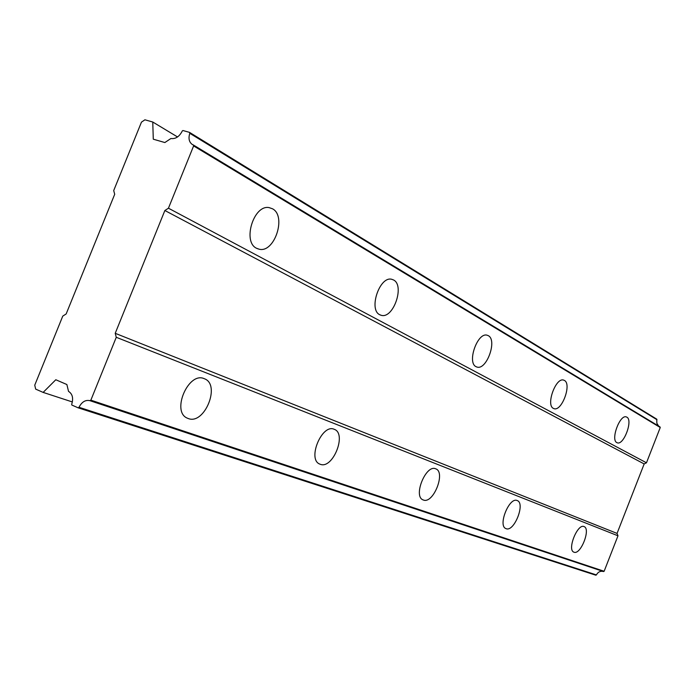 <?xml version="1.0" encoding="UTF-8"?>
<svg xmlns="http://www.w3.org/2000/svg" width="695" height="695" viewBox="0 0 695 695"><rect width="100%" height="100%" fill="white"/><g stroke="black" fill="none" stroke-linecap="round" stroke-linejoin="round"><path stroke-width="1.04" d="M616.882 442.637L617.308 442.819C623.763 445.495 633.188 420.136 626.855 417.156L626.291 416.913C619.81 414.316 610.418 439.987 616.882 442.637M256.62 248.306L259.183 249.218C274.534 253.197 286.792 216.041 272.492 208.787L269.104 207.614C253.666 204.408 242.208 241.921 256.62 248.306M379.791 314.748L381.242 315.304C393.214 319.135 404.968 285.662 393.622 280.007L391.711 279.286C379.652 275.846 368.281 309.735 379.791 314.748M476.075 366.682L476.987 367.047C486.535 370.487 497.507 340.185 488.324 335.694L487.134 335.216C477.517 331.993 466.736 362.694 476.075 366.682M553.411 408.399L554.019 408.651C561.795 411.683 571.968 384.057 564.401 380.434L563.602 380.096C555.774 377.185 545.697 405.176 553.411 408.399M574.018 552.204C580.681 555.166 591.045 528.713 584.061 526.593L584.043 526.584C577.528 523.274 566.894 549.927 573.861 552.143L574.018 552.204M188.241 418.529C204.565 425.175 221.027 384.474 204.365 378.74L204.243 378.688C188.484 371.26 171.083 411.657 187.285 418.138L188.241 418.529M320.265 464.277C332.809 469.507 347.17 433.619 334.26 429.319L334.191 429.293C321.993 423.437 307.025 459.369 319.726 464.069L320.265 464.277M423.377 500.009C433.315 504.24 446.034 472.157 435.748 468.838L435.704 468.821C426.009 464.078 412.847 496.317 423.038 499.879L423.377 500.009M506.134 528.686C514.187 532.188 525.611 503.189 517.219 500.565L517.184 500.556C509.313 496.621 497.551 525.82 505.908 528.591L506.134 528.686M114.71 194.261L66.155 313.958L62.767 316.103L34.75 385.169L35.671 389.122L43.142 392.406L55.8 379.748L66.868 384.526L68.536 391.381C72.515 393.917 73.566 398.235 71.689 404.351L71.863 405.055L78.118 407.809L79.004 407.279C81.802 401.927 85.407 399.721 89.829 400.65L90.863 400.155L116.265 337.292L115.222 333.305L164.863 210.516L168.442 208.205L193.618 145.924L193.332 144.968L192.237 144.438C189.057 142.067 188.241 138.357 189.796 133.318L189.509 132.371L182.933 130.521L182.316 130.929C179.432 136.594 175.626 139.13 170.9 138.522L164.854 142.545L153.282 139.191L152.761 122.016L144.916 119.801L141.459 122.138L113.702 190.569L114.71 194.261M189.509 132.371L656.758 419.155L656.845 423.229L658.608 426.078M193.332 144.968L660.007 426.921L660.25 427.512L646.472 462.801L644.169 463.939L617.047 533.413L617.985 535.793L604.137 571.264L603.555 571.542L89.959 400.694M78.118 407.809L595.832 575.199L596.414 574.921C598.004 571.95 600.332 570.812 603.399 571.49M189.796 133.318L657.001 419.745M193.618 145.924L660.25 427.512M646.472 462.801L168.442 208.205M164.863 210.516L644.169 463.939M617.047 533.413L115.222 333.305M116.265 337.292L617.985 535.793M604.137 571.264L90.863 400.155M596.414 574.921L79.004 407.279M72.384 401.962L43.142 392.406M177.538 136.95L152.761 122.016M257.028 248.515L259.183 249.218M380.226 314.957L381.242 315.304M476.44 366.856L476.987 367.047"/></g></svg>
